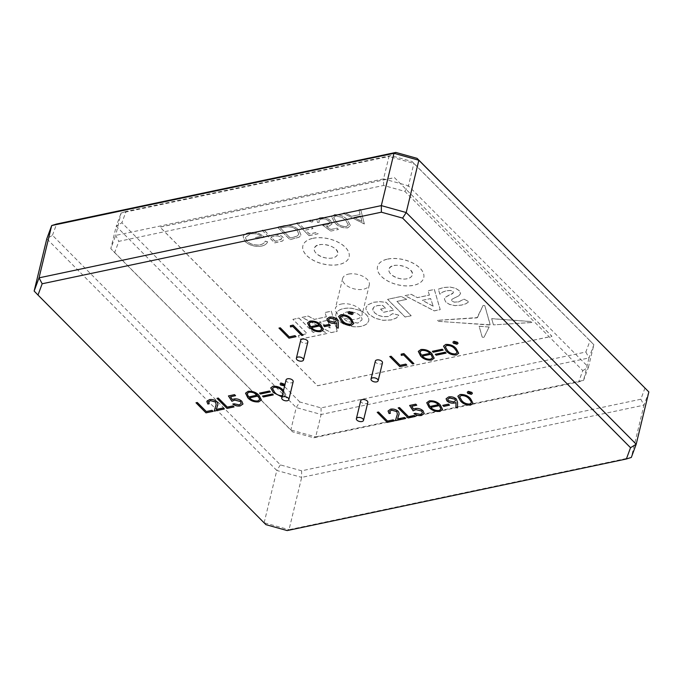 <?xml version="1.0" encoding="UTF-8"?>
<svg xmlns="http://www.w3.org/2000/svg" width="683" height="683" viewBox="0 0 683 683"><rect width="100%" height="100%" fill="white"/><g stroke="black" fill="none" stroke-linecap="round" stroke-linejoin="round"><path stroke-width="0.51" stroke-dasharray="3.42 2.56" d="M292.887 319.345L298.932 318.073L313.173 332.416L321.83 330.589L327.328 333.466L299.564 339.323L298.445 335.524L307.128 333.697L292.887 319.345L298.932 318.073M380.559 309.186L385.349 308.178L382.574 305.378L377.298 305.608L373.755 307.196L372.824 308.707L372.773 309.758L374.54 312.805L378.425 315.444L383.265 316.758L388.234 316.536L392.682 313.659L398.804 315.222L396.567 317.936L391.291 319.968L383.018 320.336L374.933 318.235L368.624 314.06L365.892 309.126L365.994 307.589L367.685 304.934L373.627 302.304L379.637 301.715L385.997 302.321L393.775 310.159L383.641 312.293L380.576 309.109L385.349 308.178M479.116 326.295L489.113 327.029L483.923 337.479L482.224 337.257L479.142 326.218L489.113 327.029M531.314 322.572L493.442 324.877L491.692 318.705L530.887 321.573L531.314 322.572L531.895 322.214L531.314 322.572M490.155 324.801L438.349 321.377L437.957 320.344L476.939 317.868L483.094 305.48L484.793 305.685L490.155 324.801M477.494 317.51L483.112 305.403L484.81 305.608L490.181 324.579L489.702 325.023L438.366 321.3L437.974 320.276L477.477 317.569M437.41 320.634L437.974 320.276L437.41 320.634M458.882 295.782L451.796 299.342L451.745 300.938L454.323 302.108L458.481 301.877L464.047 299.145L468.905 301.766L465.985 303.73L461.648 305.122L455.083 305.651L449.593 304.49L445.717 302.04L444.351 298.915L446.016 296.798L453.41 292.751L453.111 291.59L450.592 290.514L446.417 290.787L442.43 292.222L439.861 294.322L438.366 289.208L443.233 287.62L449.815 287.082L455.348 288.235L459.207 290.659L460.581 293.647L458.882 295.782L455.074 297.703M464.047 299.145L468.922 301.69L466.011 303.653L461.665 305.045L455.1 305.574L449.61 304.413L445.734 301.963L444.343 298.949L445.999 296.874L452.248 293.784L453.41 292.751L453.128 291.513L450.618 290.437L446.434 290.71L442.447 292.145L439.878 294.245L438.384 289.131L443.25 287.543L449.832 287.014L455.365 288.166L459.224 290.582L460.598 293.57L458.899 295.705M455.091 297.626L451.779 299.419L451.728 301.007L454.306 302.176L458.464 301.954L464.03 299.222M406.684 299.367L396.917 301.425L411.157 315.777L405.113 317.049L387.56 299.367L401.177 296.49L406.701 299.291L396.917 301.425M429.436 295.116L427.985 290.838L434.328 289.498L440.202 309.647L434.234 310.902L405.036 295.679L411.234 294.373L417.304 297.668L429.436 295.116L428.002 290.762L434.354 289.421L440.219 309.57L434.251 310.833L405.053 295.602L411.251 294.296L417.322 297.6L429.453 295.039M348.475 274.114A13.72 7.436 13.6 0 1 363.057 276.41A13.72 7.436 13.6 0 1 369.307 284.888A13.72 7.436 13.6 0 1 354.229 288.892A13.72 7.436 13.6 0 1 342.644 278.442A13.72 7.436 13.6 0 1 348.475 274.114M394.424 177.606L551.924 336.267L317.527 385.724L160.027 227.072L394.424 177.606L551.907 336.335L317.51 385.801L160.01 227.14L394.407 177.682M387.62 259.147A23.777 12.892 13.6 0 1 412.899 263.134A23.777 12.892 13.6 0 1 423.733 277.836A23.777 12.892 13.6 0 1 397.591 284.768A23.777 12.892 13.6 0 1 377.511 266.652A23.777 12.892 13.6 0 1 387.62 259.147M312.976 238.35A23.777 12.892 13.6 0 1 338.256 242.328A23.777 12.892 13.6 0 1 349.09 257.039A23.777 12.892 13.6 0 1 322.948 263.971A23.777 12.892 13.6 0 1 302.868 245.854A23.777 12.892 13.6 0 1 312.976 238.35M261.649 246.068C264.884 245.334 266.857 243.916 267.548 241.833L265.209 241.219C264.577 242.935 262.946 244.121 260.308 244.787C255.152 245.581 250.644 244.403 246.794 241.261L245.376 237.436L250.268 234.021C254.272 233.227 258.02 233.996 261.512 236.335L255.314 237.641L256.595 238.93L264.466 237.274C260.214 233.296 255.007 231.793 248.843 232.758C245.573 233.407 243.669 234.764 243.148 236.839L245.077 241.569C249.73 245.547 255.254 247.05 261.649 246.068L261.666 245.991C264.902 245.257 266.874 243.848 267.574 241.756L267.548 241.833M267.574 241.756L265.226 241.142C264.594 242.858 262.964 244.053 260.325 244.71C255.169 245.504 250.661 244.326 246.811 241.184L245.393 237.36L250.285 233.945C254.289 233.151 258.037 233.919 261.538 236.258L255.331 237.564L256.612 238.854L264.483 237.197C260.232 233.219 255.024 231.716 248.86 232.681C245.59 233.33 243.686 234.687 243.165 236.762L245.077 241.569M262.195 230.333L274.694 242.926L282.395 241.073L283.838 239.571L282.788 237.129C281.046 235.456 278.749 234.653 275.906 234.713L269.631 235.789L263.86 229.975L262.195 230.333L274.711 242.849L282.412 240.997L283.855 239.494L282.805 237.052C281.063 235.387 278.766 234.585 275.923 234.645L269.648 235.712L263.886 229.906L262.212 230.256M283.223 225.894L277.46 227.106L289.959 239.699L299.163 237.206L300.998 234.986L298.812 230.026C294.441 226.047 289.242 224.673 283.223 225.894L277.477 227.038L289.976 239.631L299.188 237.138L301.015 234.909L298.83 229.949C294.458 225.971 289.259 224.596 283.24 225.817M296.533 223.085L309.04 235.678L318.099 233.765L316.818 232.468L309.425 234.03L305.574 230.154L312.968 228.6L311.687 227.302L304.294 228.865L298.206 222.735L296.559 223.008L309.04 235.678M309.578 221.403L312.174 222.129L312.686 220.754L310.091 220.028L309.578 221.403L309.297 220.549L309.578 221.403M310.108 219.952L309.604 221.326L312.191 222.052L312.703 220.677L313.002 221.454L312.703 220.677L310.091 220.028M330.743 231.093L338.375 229.488L337.086 228.19L330.76 229.531L326.474 226.432L328.907 226.21L332.006 223.99L330.674 220.857C327.652 218.167 324.024 217.143 319.781 217.792L316.827 219.926L317.629 222.538L319.303 222.188L318.876 220.686L321.155 219.064C324.229 218.628 326.858 219.354 329.052 221.258L329.906 223.264L327.319 224.98L322.581 225.202L330.743 231.093L338.375 229.488M334.397 214.701L331.537 216.801L334.738 222.632C337.744 226.321 342.004 228.096 347.536 227.943L350.464 225.757L347.382 219.96C344.283 216.28 339.955 214.522 334.397 214.701L331.554 216.733L334.755 222.556C337.761 226.244 342.021 228.02 347.553 227.866L350.481 225.68L347.399 219.892C344.3 216.204 339.972 214.453 334.414 214.633M364.372 223.998L360.692 209.544L358.874 209.929L360.137 214.547L351.702 216.323L344.864 212.883L343.045 213.267L364.372 223.998L360.709 209.468L358.899 209.852L360.154 214.471L351.719 216.246L344.881 212.814L343.062 213.198L364.389 223.922M359.839 310.432C365.217 312.951 368.214 315.973 368.829 319.49L368.726 321.027L367.027 323.699C363.834 326.226 359.104 327.225 352.846 326.696L344.761 324.57C339.383 322.052 336.386 319.038 335.763 315.512L335.874 313.975L337.573 311.303C340.791 308.776 345.521 307.777 351.754 308.315L359.856 310.355C365.234 312.874 368.231 315.896 368.846 319.422L368.743 320.95L367.044 323.622C363.851 326.15 359.121 327.148 352.863 326.619L344.778 324.493C339.4 321.983 336.403 318.961 335.788 315.435L335.891 313.907L337.59 311.235C340.808 308.699 345.538 307.7 351.771 308.238L359.856 310.355M326.406 316.852L324.963 312.575L331.306 311.235L337.18 331.383L331.204 332.647L302.006 317.424L308.204 316.109L314.282 319.413L326.406 316.852L324.98 312.498L331.323 311.166L337.197 331.315L331.221 332.57L302.023 317.347L308.221 316.041L314.3 319.337L326.423 316.775M299.82 401.98L121.89 222.743L126.065 211.465L390.855 155.587L412.097 161.504L590.018 340.74L585.852 352.018L321.061 407.896L299.82 401.98L296.234 407.546L290.813 429.949L110.808 248.629L116.23 226.218L296.234 407.546L321.112 414.479L588.994 357.943L583.572 380.354L315.691 436.889L321.112 414.479L321.061 407.896M114.667 252.625L292.589 431.861L313.83 437.777L578.629 381.899L582.795 370.621L404.865 191.385L383.624 185.46L118.833 241.347L114.667 252.625L110.808 248.629L115.692 235.413L383.573 178.886L388.994 156.475L121.113 213.002L115.692 235.413L118.833 241.347M341.227 304.063A13.72 7.436 13.6 0 1 355.809 306.36A13.72 7.436 13.6 0 1 362.058 314.846A13.72 7.436 13.6 0 1 346.981 318.85A13.72 7.436 13.6 0 1 335.396 308.392A13.72 7.436 13.6 0 1 341.227 304.063M412.097 161.504L413.872 163.408L408.451 185.819L588.456 367.147L593.877 344.736L413.872 163.408L388.994 156.475L390.855 155.587M582.795 370.621L588.456 367.147L583.572 380.354L578.629 381.899M585.852 352.018L588.994 357.943L593.877 344.736L590.018 340.74M383.624 185.46L383.573 178.886L408.451 185.819L404.865 191.385M126.065 211.465L121.113 213.002L116.23 226.218L121.89 222.743M313.83 437.777L315.691 436.889L290.813 429.949L292.589 431.861M387.637 259.07A23.777 12.892 13.6 0 1 412.916 263.057A23.777 12.892 13.6 0 1 423.75 277.759A23.777 12.892 13.6 0 1 397.608 284.7A23.777 12.892 13.6 0 1 377.528 266.575A23.777 12.892 13.6 0 1 387.637 259.07M394.091 265.567A11.978 6.497 13.6 0 1 406.829 267.582A11.978 6.497 13.6 0 1 412.284 274.984A11.978 6.497 13.6 0 1 407.188 278.766A11.978 6.497 13.6 0 1 394.45 276.76A11.978 6.497 13.6 0 1 388.994 269.35A11.978 6.497 13.6 0 1 394.091 265.567M312.993 238.273A23.777 12.892 13.6 0 1 338.273 242.26A23.777 12.892 13.6 0 1 349.107 256.962A23.777 12.892 13.6 0 1 322.965 263.894A23.777 12.892 13.6 0 1 302.885 245.778A23.777 12.892 13.6 0 1 312.993 238.273M319.448 244.77A11.978 6.497 13.6 0 1 332.177 246.776A11.978 6.497 13.6 0 1 337.641 254.187A11.978 6.497 13.6 0 1 332.544 257.969A11.978 6.497 13.6 0 1 319.806 255.963A11.978 6.497 13.6 0 1 314.351 248.552A11.978 6.497 13.6 0 1 319.448 244.77M332.561 257.892C324.775 259.881 312.601 253.572 314.368 248.475C315.631 240.16 340.339 246.145 337.658 254.11C337.146 255.98 335.447 257.235 332.561 257.892M407.205 278.69C399.427 280.679 387.252 274.37 389.011 269.273C390.275 260.957 414.982 266.942 412.301 274.908C411.789 276.777 410.09 278.041 407.205 278.69M245.095 241.492C249.747 245.47 255.271 246.973 261.666 245.991M275.095 241.201L270.929 237.01L274.165 236.292C276.624 235.498 278.954 235.874 281.131 237.402L281.703 238.905L275.078 241.278L270.912 237.078L274.148 236.369C276.606 235.575 278.929 235.942 281.114 237.479L281.686 238.973L278.485 240.561L275.078 241.278M280.431 227.977L288.2 226.722C291.991 226.901 294.979 228.096 297.165 230.308L298.847 234.158L297.037 236.147L290.36 237.983L280.406 228.045L288.183 226.799C291.974 226.978 294.962 228.173 297.148 230.384L298.83 234.235L297.02 236.224L290.343 238.06L280.406 228.045M309.058 235.601L318.116 233.688L316.835 232.399L309.442 233.953L305.6 230.086L312.993 228.523L311.704 227.234L304.311 228.788L298.206 222.735M298.223 222.658L296.559 223.008M338.392 229.411L337.112 228.122L330.777 229.454L326.491 226.355L328.924 226.133L332.023 223.922L330.692 220.78C327.669 218.09 324.041 217.074 319.798 217.715L316.844 219.858L317.646 222.462L319.32 222.112L318.901 220.609L321.172 218.987C324.246 218.551 326.875 219.286 329.069 221.181L329.932 223.187L327.336 224.912L322.581 225.202M322.598 225.125L330.76 231.025M336.437 222.206L333.697 217.493L335.754 215.913L341.884 217.228L345.735 220.242L348.364 224.98L346.324 226.568C341.987 226.56 338.691 225.108 336.437 222.206L333.671 217.57L335.729 215.982L341.867 217.305L345.718 220.319L348.347 225.057L346.307 226.636C341.97 226.636 338.666 225.185 336.412 222.282M362.05 221.446L353.905 217.348L360.556 215.948L362.033 221.523L353.888 217.425L360.539 216.024L362.033 221.523M362.007 318.807L361.964 319.909L357.866 323.016L348.253 321.71C345.009 320.114 343.131 318.218 342.627 316.041L343.532 313.506C345.308 312.011 348.006 311.439 351.617 311.798L356.381 313.138C359.625 314.743 361.503 316.63 362.007 318.807L361.939 319.986L357.849 323.093L348.236 321.787C344.992 320.182 343.114 318.295 342.61 316.118L343.515 313.582C345.291 312.08 347.989 311.516 351.6 311.875L356.364 313.215C359.608 314.82 361.478 316.707 361.981 318.884M433.227 306.189L422.367 300.289L430.649 298.539L433.21 306.266L422.35 300.366L430.631 298.616L433.21 306.266M396.934 301.348L411.175 315.7L405.13 316.972L387.577 299.291L401.194 296.422L406.701 299.291M493.459 324.809L491.709 318.628L530.904 321.505L531.331 322.504L493.442 324.877M489.139 326.952L483.94 337.402L482.241 337.18L479.142 326.218M385.366 308.101L382.591 305.31L377.315 305.532L373.772 307.128L372.79 309.681L374.557 312.729L378.442 315.367L383.283 316.681L388.251 316.46L392.699 313.582L398.821 315.153L396.584 317.86L391.308 319.892L383.035 320.267L374.95 318.158L368.641 313.984L365.909 309.049L366.011 307.512L367.702 304.857L373.652 302.228L379.654 301.647L386.015 302.253L393.792 310.082L383.658 312.216L380.576 309.109M298.949 317.996L313.198 332.339L321.847 330.521L327.353 333.389L299.581 339.246L298.462 335.455L307.145 333.62L292.905 319.268M327.609 320.284L330.188 327.934L319.32 322.034L327.609 320.284L330.171 328.011L319.303 322.111L327.592 320.361M283.513 390.514L285.887 395.039L283.539 396.797L281.959 396.943M360.718 400.742A3.654 1.981 -166.4 0 0 363.808 403.525A3.654 1.981 -166.4 0 0 367.83 402.458M286.066 379.944A3.654 1.981 -166.4 0 0 289.157 382.728A3.654 1.981 -166.4 0 0 293.178 381.66M375.36 361.102A3.654 1.981 -166.4 0 0 378.45 363.885A3.654 1.981 -166.4 0 0 382.471 362.818M300.716 340.296A3.654 1.981 -166.4 0 0 303.807 343.088A3.654 1.981 -166.4 0 0 307.828 342.021M284.999 384.375L284.632 385.904M645 387.953L640.833 399.231L643.967 405.156L631.314 457.448L289.029 529.684L301.681 477.391L643.967 405.156L648.85 391.948M640.833 399.231L301.621 470.809L280.389 464.892L52.463 235.285L46.803 238.768L276.794 470.459L264.15 522.751L34.15 291.052M52.463 235.285L56.629 224.007M287.167 530.571L289.029 529.684L264.15 522.751L265.926 524.655M280.389 464.892L276.794 470.459L301.681 477.391L301.621 470.809M278.988 328.028L280.312 327.823M280.329 327.746L289.285 336.864M289.302 336.787L295.005 335.652M295.022 335.584L296.038 336.693M208.52 401.937L209.186 403.747M206.847 401.467L209.365 399.64M209.391 399.572C212.268 399.128 214.761 399.811 216.852 401.613L216.835 401.689M216.852 401.613C217.988 403.115 218.176 404.532 217.433 405.864M216.383 409.339L223.29 407.956M223.307 407.879L224.314 408.989M215.837 405.736L214.197 411.123M215.854 405.659L216.161 404.609M196.012 402.705L197.327 402.5M197.353 402.424L206.309 411.533M206.326 411.465L212.029 410.329M212.046 410.252L213.053 411.362M467.274 392.144L468.333 391.359M468.359 391.291L471.91 392.409M471.936 392.332L472.363 393.485M468.999 391.931L468.683 393.015L470.672 393.613L470.971 392.529M457.866 396.174L460.154 394.492M460.171 394.424C464.628 394.279 468.094 395.688 470.57 398.633L470.553 398.71M470.57 398.633L473.02 403.32M459.582 396.763L461.793 400.486C463.595 402.799 466.233 403.96 469.708 403.969L471.33 402.774M446.093 398.744L448.68 396.849C451.651 396.413 454.212 397.122 456.364 398.966L457.584 402.287L457.49 407.862M447.749 399.29L448.287 400.597L453.751 401.869L455.535 400.673M442.78 405.275L448.483 404.14M448.5 404.071L449.508 405.173M426.747 402.688L429.411 400.759C433.987 400.477 437.615 401.852 440.322 404.891L440.304 404.968M440.322 404.891L442.601 409.484M430.76 407.341C432.851 409.604 435.609 410.637 439.024 410.44L441.005 409.066M428.335 403.107L429.863 406.445L438.435 404.635M409.663 405.395L415.751 404.174M415.768 404.105L416.775 405.207M411.729 406.206L413.539 409.1M413.565 409.023L415.102 408.536M415.119 408.46C418.252 408.007 420.899 408.784 423.076 410.765L423.059 410.842M423.076 410.765L424.186 413.505M414.043 413.522L415.366 413.317M415.384 413.241L420.446 414.436M420.463 414.359L422.453 412.908M280.15 383.855L281.208 383.078M281.225 383.001L284.785 384.128M284.802 384.051L285.246 385.161L284.649 385.827M281.874 383.65L281.558 384.734L283.539 385.323L283.846 384.247M270.741 387.893L273.046 386.134C277.494 385.997 280.961 387.398 283.445 390.352L285.904 394.962L283.539 396.797M283.556 396.729L281.977 396.874M272.457 388.482L274.66 392.196C276.461 394.518 279.099 395.679 282.574 395.688L284.213 394.45L283.189 391.854M284.051 393.28L283.172 391.922M282.574 395.688L284.188 394.526L284.034 393.357M262.52 396.012L272.423 393.989M272.44 393.92L273.32 394.894M259.574 393.041L269.478 391.017M269.495 390.949L270.374 391.922M245.53 393.152L248.202 391.222C252.77 390.941 256.407 392.324 259.105 395.355L259.088 395.431M259.105 395.355L261.384 399.956M249.543 397.813C251.643 400.076 254.392 401.109 257.807 400.912L259.788 399.538M247.118 393.579L248.646 396.908L257.218 395.098M228.446 395.858L234.534 394.646M234.551 394.569L235.558 395.679M230.521 396.669L232.331 399.564M232.348 399.487L233.885 399M233.902 398.923C237.035 398.479 239.69 399.248 241.859 401.228L241.842 401.305M241.859 401.228L242.96 404.003M232.835 403.995L234.149 403.79M234.167 403.713L239.229 404.899M239.246 404.831L241.236 403.371M216.998 398.274L218.321 398.069M218.338 397.993L227.294 407.111M227.311 407.034L233.014 405.898M233.031 405.822L234.038 406.931M290.36 325.629L293.092 325.125M293.109 325.048L303.09 335.199M307.512 322.948L310.193 320.976C314.761 320.694 318.398 322.077 321.095 325.117L321.078 325.185M321.095 325.117L323.375 329.71M311.533 327.567C313.634 329.829 316.383 330.862 319.798 330.666L321.778 329.291M309.109 323.332L310.637 326.662L319.209 324.852M323.554 325.501L329.257 324.365M329.283 324.288L330.29 325.398M326.867 318.97L329.454 317.066C332.425 316.639 334.986 317.347 337.137 319.192L338.358 322.513L338.264 328.088M328.532 319.516L329.069 320.822L334.525 322.094L336.309 320.899M338.648 316.4L340.928 314.718M340.954 314.641C345.402 314.504 348.868 315.905 351.344 318.859L351.327 318.935M351.344 318.859L353.811 323.469M340.365 316.989L342.567 320.703C344.369 323.025 347.007 324.186 350.481 324.194L352.104 322.991M348.048 312.362L349.115 311.585M349.133 311.508L352.693 312.635M352.71 312.558L353.145 313.702M349.781 312.157L349.457 313.241L351.446 313.839L351.754 312.754M389.788 356.483L391.111 356.27M391.128 356.202L400.084 365.311M400.101 365.243L405.804 364.107M405.822 364.03L406.829 365.14M401.16 354.084L403.892 353.581M403.909 353.504L413.889 363.646M452.931 342.063L453.999 341.287M454.016 341.21L457.576 342.328M457.593 342.26L458.037 343.37M454.665 341.859L454.34 342.934L456.329 343.532L456.637 342.456M377.229 412.233L378.544 412.028M378.561 411.951L387.517 421.07M387.543 420.993L393.246 419.866M393.263 419.789L394.27 420.899M389.728 411.465L390.403 413.275M388.064 410.995L390.582 409.177M390.599 409.1C393.485 408.656 395.978 409.339 398.069 411.149L398.052 411.226M398.069 411.149C399.205 412.652 399.393 414.069 398.65 415.401M397.591 418.875L404.498 417.484M404.524 417.415L405.531 418.517M395.431 420.574L397.045 415.264M397.062 415.187L397.378 414.146M398.215 407.811L399.538 407.597M399.555 407.529L408.511 416.639M408.528 416.562L414.231 415.435M414.248 415.358L415.255 416.468M418.32 351.361L420.984 349.431C425.56 349.15 429.189 350.524 431.895 353.563L431.878 353.64M431.895 353.563L434.175 358.157M422.333 356.022C424.425 358.276 427.182 359.309 430.597 359.113L432.578 357.738M419.908 351.788L421.437 355.117L430.008 353.307M432.365 351.25L442.268 349.226M442.285 349.15L443.165 350.131M435.31 354.221L445.214 352.197M445.231 352.121L446.11 353.102M443.532 346.102L445.811 344.42M445.837 344.343C450.285 344.198 453.751 345.607 456.227 348.561L456.21 348.629M456.227 348.561L458.686 353.205M445.248 346.691L447.45 350.405C449.252 352.727 451.89 353.888 455.365 353.888L456.987 352.693M342.644 278.442L335.396 308.392M369.307 284.888L362.058 314.846"/><path stroke-width="1.02" d="M435.293 354.289L445.214 352.197L446.11 353.102L436.189 355.194L435.293 354.289M431.878 353.64L434.166 358.199L431.485 360.095C426.935 360.393 423.315 359.036 420.617 356.014L418.303 351.395L420.967 349.5C425.543 349.226 429.172 350.601 431.878 353.64M391.538 410.227L389.72 411.507L390.403 413.275L389.062 413.556L388.055 411.038L390.582 409.177C393.468 408.733 395.952 409.416 398.052 411.226C399.179 412.72 399.376 414.137 398.633 415.469L397.574 418.944L404.498 417.484L405.531 418.517L395.414 420.651L397.369 414.18L396.797 411.584L391.555 410.15L389.728 411.465M398.846 414.692L397.574 418.944M453.375 343.216L452.923 342.098L453.999 341.287L457.576 342.328L458.02 343.438L456.944 344.258L453.375 343.216L452.931 342.063M399.768 366.626L389.771 356.56L391.111 356.27L400.084 365.311L405.804 364.107L406.829 365.14L399.768 366.626L389.848 356.543M351.446 325.304C347.032 325.424 343.626 324.015 341.218 321.07L338.64 316.434L340.928 314.718C345.385 314.573 348.851 315.981 351.327 318.935L353.794 323.546L351.463 325.236C347.049 325.356 343.643 323.938 341.235 320.993L341.218 321.07M324.562 326.611L323.537 325.578L329.257 324.365L330.29 325.398L324.562 326.611L323.614 325.56M290.497 326.926L290.343 325.706L293.092 325.125L303.09 335.199L301.758 335.481L292.785 326.44L290.497 326.926L290.369 325.697M228.429 395.935L234.534 394.646L235.558 395.679L230.504 396.746L232.331 399.564L233.885 399C237.018 398.556 239.665 399.324 241.842 401.305L242.952 404.046L240.177 405.95C237.445 406.359 234.995 405.728 232.818 404.071L234.149 403.79L239.229 404.899L241.227 403.414L240.467 401.553L234.67 400.084L231.904 401.297L228.429 395.935M259.557 393.118L269.478 391.017L270.374 391.922L260.454 394.023L259.557 393.118M281.959 396.943L273.311 392.563L270.733 387.927L273.029 386.211C277.477 386.066 280.944 387.474 283.419 390.428L283.513 390.514M409.646 405.463L415.751 404.174L416.775 405.207L411.712 406.283L413.539 409.1L415.102 408.536C418.235 408.084 420.882 408.852 423.059 410.842L424.169 413.574L421.394 415.486C418.662 415.887 416.212 415.264 414.026 413.599L415.366 413.317L420.446 414.436L422.444 412.942L421.684 411.081L415.887 409.612L413.121 410.825L409.646 405.463M443.788 406.385L442.763 405.352L448.483 404.14L449.508 405.173L443.788 406.385L442.84 405.335M470.672 405.087C466.258 405.207 462.843 403.79 460.444 400.844L457.858 396.217L460.154 394.492C464.611 394.356 468.077 395.756 470.553 398.71L473.02 403.32L470.689 405.01C466.276 405.13 462.869 403.713 460.462 400.767L460.444 400.844M205.993 412.848L195.995 402.782L197.327 402.5L206.309 411.533L212.029 410.329L213.053 411.362L205.993 412.848L196.072 402.765M288.977 338.179L278.971 328.105L280.312 327.823L289.285 336.864L295.005 335.652L296.038 336.693L288.977 338.179L279.048 328.088M363.493 420.387L367.83 402.458A3.654 1.981 -166.4 0 0 366.156 400.195A3.654 1.981 -166.4 0 0 362.272 399.589A3.654 1.981 -166.4 0 0 360.718 400.742L356.381 418.67A3.654 1.981 -166.4 0 0 358.046 420.933A3.654 1.981 -166.4 0 0 361.93 421.539A3.654 1.981 -166.4 0 0 363.493 420.387A3.654 1.981 -166.4 0 0 361.819 418.124A3.654 1.981 -166.4 0 0 357.935 417.509A3.654 1.981 -166.4 0 0 356.381 418.67M288.841 399.589L293.178 381.66A3.654 1.981 -166.4 0 0 291.513 379.398A3.654 1.981 -166.4 0 0 287.628 378.783A3.654 1.981 -166.4 0 0 286.066 379.944L281.729 397.865A3.654 1.981 -166.4 0 0 283.402 400.127A3.654 1.981 -166.4 0 0 287.287 400.742A3.654 1.981 -166.4 0 0 288.841 399.589A3.654 1.981 -166.4 0 0 287.176 397.327A3.654 1.981 -166.4 0 0 283.291 396.712A3.654 1.981 -166.4 0 0 281.729 397.865M378.134 380.747L382.471 362.818A3.654 1.981 -166.4 0 0 380.807 360.556A3.654 1.981 -166.4 0 0 376.914 359.941A3.654 1.981 -166.4 0 0 375.36 361.102L371.023 379.022A3.654 1.981 -166.4 0 0 372.687 381.285A3.654 1.981 -166.4 0 0 376.581 381.899A3.654 1.981 -166.4 0 0 378.134 380.747A3.654 1.981 -166.4 0 0 376.47 378.484A3.654 1.981 -166.4 0 0 372.577 377.87A3.654 1.981 -166.4 0 0 371.023 379.022M303.491 359.95L307.828 342.021A3.654 1.981 -166.4 0 0 306.163 339.758A3.654 1.981 -166.4 0 0 302.27 339.144A3.654 1.981 -166.4 0 0 300.716 340.296L296.379 358.225A3.654 1.981 -166.4 0 0 298.044 360.487A3.654 1.981 -166.4 0 0 301.937 361.102A3.654 1.981 -166.4 0 0 303.491 359.95A3.654 1.981 -166.4 0 0 301.826 357.687A3.654 1.981 -166.4 0 0 297.933 357.072A3.654 1.981 -166.4 0 0 296.379 358.225M630.537 447.715L402.611 218.108L381.379 212.191L42.167 283.769L38 295.047L265.926 524.655L287.167 530.571L626.371 458.993L630.537 447.715L636.197 444.232L648.85 391.948L418.85 160.249L406.206 212.541L636.197 444.232L631.314 457.448L626.371 458.993M210.33 400.69L208.503 401.971L209.186 403.747L207.845 404.029L206.838 401.502L209.365 399.64C212.251 399.205 214.744 399.888 216.835 401.689C217.971 403.192 218.159 404.609 217.416 405.941L216.357 409.416L223.29 407.956L224.314 408.989L214.197 411.123L216.152 404.643L215.58 402.056L210.347 400.614L208.52 401.937M217.629 405.156L216.357 409.416M467.718 393.297L467.266 392.179L468.333 391.359L471.91 392.409L472.363 393.519L471.287 394.33L467.718 393.297L467.274 392.144M457.567 402.364L457.49 407.862L455.92 407.589L455.996 402.62L454.511 403.03C451.608 403.474 449.098 402.799 446.989 401.006L446.084 398.778L448.663 396.917C451.634 396.49 454.195 397.199 456.346 399.043L457.567 402.364M440.304 404.968L442.593 409.527L439.912 411.422C435.361 411.721 431.741 410.363 429.044 407.341L426.73 402.722L429.394 400.827C433.97 400.554 437.598 401.928 440.304 404.968M284.632 385.904L280.585 385.007L280.132 383.897L281.208 383.078L284.999 384.375M262.503 396.089L272.423 393.989L273.32 394.894L263.399 396.985L262.503 396.089M259.088 395.431L261.376 399.99L258.695 401.886C254.144 402.193 250.524 400.827 247.827 397.805L245.521 393.195L248.185 391.299C252.753 391.017 256.39 392.392 259.088 395.431M226.987 408.425L216.981 398.351L218.321 398.069L227.294 407.111L233.014 405.898L234.038 406.931L226.987 408.425L217.057 398.334M321.078 325.185L323.366 329.744L320.686 331.639C316.135 331.947 312.515 330.589 309.817 327.567L307.512 322.948L310.176 321.053C314.743 320.771 318.38 322.154 321.078 325.185M338.341 322.589L338.264 328.088L336.702 327.814L336.77 322.846L335.285 323.255C332.382 323.691 329.88 323.016 327.763 321.232L326.858 319.004L329.437 317.143C332.408 316.716 334.969 317.424 337.12 319.268L338.341 322.589M348.492 313.514L348.04 312.404L349.115 311.585L352.693 312.635L353.137 313.745L352.061 314.556L348.492 313.514L348.048 312.362M401.288 355.373L401.143 354.161L403.892 353.581L413.889 363.646L412.558 363.928L403.585 354.895L401.288 355.373L401.169 354.153M387.21 422.384L377.212 412.31L378.544 412.028L387.517 421.07L393.246 419.866L394.27 420.899L387.21 422.384L377.289 412.293M408.195 417.953L398.198 407.879L399.538 407.597L408.511 416.639L414.231 415.435L415.255 416.468L408.195 417.953L398.274 407.862M432.348 351.318L442.268 349.226L443.165 350.131L433.244 352.223L432.348 351.318M456.329 355.006C451.915 355.126 448.509 353.709 446.101 350.763L443.515 346.136L445.811 344.42C450.268 344.275 453.734 345.683 456.21 348.629L458.677 353.248L456.346 354.929C451.933 355.049 448.526 353.64 446.119 350.695L446.101 350.763M42.167 283.769L39.033 277.844L34.15 291.052L46.803 238.768L51.686 225.552L39.033 277.844L381.319 205.609L393.971 153.316L51.686 225.552L56.629 224.007L395.833 152.429L417.074 158.345L648.85 391.948M381.379 212.191L381.319 205.609L406.206 212.541L402.611 218.108M417.074 158.345L418.85 160.249L393.971 153.316L395.833 152.429M34.15 291.052L38 295.047M295.978 336.634L288.994 338.102M209.135 403.687L207.845 404.029M207.871 403.952L206.847 401.467M217.638 405.121L217.433 405.864M224.255 408.929L214.223 411.046M216.152 404.643L215.58 402.056M215.597 401.98L210.347 400.614M212.994 411.303L206.01 412.78M472.363 393.485L471.287 394.33M471.304 394.262L467.735 393.22M470.647 393.69L470.971 392.529L470.672 393.613L470.971 392.529L468.999 391.931L468.666 393.092L470.647 393.69L470.954 392.605L468.982 392.008L468.666 393.092M460.462 400.767L457.866 396.174M473.029 403.286L470.689 405.01M471.33 402.774L471.185 401.561L469.23 398.915C467.368 396.618 464.705 395.466 461.247 395.44L459.582 396.763M461.23 395.517L459.574 396.806L461.776 400.554C463.578 402.876 466.216 404.037 469.691 404.046L471.321 402.808L471.168 401.638L469.212 398.992C467.351 396.695 464.688 395.534 461.23 395.517L461.247 395.44M457.49 407.785L455.92 407.589M455.945 407.512L455.996 402.62M456.013 402.543L454.511 403.03M454.528 402.953C451.625 403.397 449.124 402.722 447.006 400.93L446.989 401.006M447.006 400.93L446.093 398.744M455.535 400.673L454.972 399.188L449.636 397.89L447.749 399.29M448.27 400.673L453.725 401.946L455.527 400.716L454.946 399.265L449.619 397.967L447.741 399.324L448.27 400.673M449.457 405.121L443.805 406.308M442.601 409.484L439.912 411.422M439.929 411.345C435.378 411.653 431.758 410.287 429.061 407.264L429.044 407.341M429.061 407.264L426.747 402.688M441.005 409.066L439.34 405.531L430.742 407.418C432.834 409.68 435.592 410.714 439.007 410.517L440.996 409.108L439.323 405.608L430.742 407.418M430.307 401.664L428.326 403.149L429.838 406.513L438.435 404.635C436.335 402.449 433.628 401.459 430.307 401.664L428.335 403.107M438.418 404.703C436.317 402.526 433.611 401.536 430.29 401.732M416.715 405.156L411.712 406.283M424.177 413.539L421.394 415.486M421.411 415.409C418.679 415.81 416.229 415.187 414.043 413.522M422.453 412.908L421.684 411.081M421.701 411.004L415.887 409.612M415.904 409.544L413.121 410.825M413.138 410.748L409.706 405.454M284.649 385.827L280.585 385.007M280.602 384.939L280.15 383.855M283.522 385.4L283.846 384.247L283.539 385.323L283.846 384.247L281.874 383.65L281.533 384.802L283.522 385.4L283.829 384.324L281.857 383.726L281.533 384.802M281.977 396.874L273.311 392.563M273.328 392.486L270.741 387.893M283.189 391.854L282.105 390.625C280.235 388.337 277.571 387.176 274.114 387.159L272.457 388.482M274.114 387.159L272.449 388.516L274.643 392.273C276.444 394.595 279.082 395.756 282.557 395.756M282.105 390.625L282.088 390.702C280.218 388.414 277.554 387.252 274.096 387.235M283.172 391.922L282.088 390.702M273.268 394.834L263.399 396.985M263.416 396.917L262.579 396.072M270.314 391.863L260.454 394.023M260.471 393.946L259.634 393.101M261.384 399.956L258.695 401.886M258.712 401.809C254.161 402.116 250.541 400.759 247.844 397.737L247.827 397.805M247.844 397.737L245.53 393.152M258.131 396.003L249.526 397.89C251.626 400.144 254.375 401.177 257.79 400.981L259.796 399.495L258.131 396.003L249.526 397.89M249.09 392.127L247.109 393.613L248.629 396.985L257.218 395.098C255.126 392.913 252.411 391.922 249.09 392.127L247.118 393.579M257.201 395.175C255.101 392.99 252.394 391.999 249.073 392.204M259.796 399.495L258.106 396.072M235.507 395.619L230.504 396.746M242.96 404.003L240.177 405.95M240.194 405.881C237.462 406.283 235.012 405.651 232.835 403.995M241.227 403.414L240.467 401.553M240.484 401.476L234.67 400.084M234.687 400.007L231.904 401.297M231.921 401.22L228.489 395.918M233.987 406.872L227.004 408.349M303.039 335.14L301.758 335.481M301.775 335.404L292.785 326.44M292.802 326.363L290.514 326.85M323.375 329.71L320.686 331.639M320.703 331.571C316.161 331.87 312.532 330.512 309.834 327.49L309.817 327.567M309.834 327.49L307.521 322.905M321.778 329.291L320.122 325.757L311.516 327.644C313.617 329.906 316.366 330.939 319.781 330.743L321.77 329.326L320.096 325.834L311.516 327.644M319.192 324.929L319.209 324.852C317.117 322.675 314.402 321.684 311.081 321.881L309.1 323.375L310.62 326.739L319.192 324.929C317.091 322.743 314.385 321.753 311.064 321.958L309.1 323.375M330.231 325.339L324.579 326.534M338.264 328.011L336.702 327.814M336.719 327.738L336.77 322.846M336.787 322.769L335.285 323.255M335.302 323.179C332.399 323.622 329.898 322.948 327.78 321.155L327.763 321.232M327.78 321.155L326.867 318.97M336.309 320.899L335.746 319.413L330.41 318.116L328.532 319.516M329.044 320.899L334.508 322.163L336.301 320.942L335.729 319.49L330.393 318.193L328.523 319.55L329.044 320.899M341.235 320.993L338.648 316.4M353.803 323.511L351.463 325.236M352.104 322.991L351.958 321.787L350.012 319.14C348.142 316.844 345.478 315.683 342.021 315.666L340.365 316.989M342.004 315.742L340.356 317.023L342.55 320.779C344.352 323.102 346.99 324.263 350.464 324.263L352.095 323.033L351.941 321.864L349.986 319.209C348.125 316.921 345.461 315.759 342.004 315.742L342.021 315.666M353.145 313.702L352.061 314.556M352.078 314.479L348.509 313.446M351.429 313.907L351.754 312.754L351.446 313.839L351.754 312.754L349.781 312.157L349.44 313.309L351.429 313.907L351.728 312.831L349.756 312.233L349.44 313.309M406.769 365.081L399.786 366.558M413.83 363.595L412.558 363.928M412.575 363.86L403.585 354.895M403.602 354.819L401.305 355.297M458.028 343.404L456.944 344.258M456.961 344.181L453.392 343.139M456.312 343.609L456.637 342.456L456.329 343.532L456.637 342.456L454.665 341.859L454.323 343.011L456.312 343.609L456.611 342.524L454.639 341.927L454.323 343.011M394.211 420.839L387.227 422.307M390.352 413.215L389.062 413.556M389.079 413.48L388.064 410.995M398.855 414.658L398.65 415.401M405.471 418.457L395.44 420.574M397.378 414.146L396.797 411.584M396.814 411.507L391.555 410.15M415.196 416.408L408.221 417.885M434.175 358.157L431.485 360.095M431.502 360.018C426.952 360.325 423.332 358.959 420.634 355.937L420.617 356.014M420.634 355.937L418.32 351.361M432.57 357.781L430.913 354.204L422.316 356.091C424.408 358.353 427.165 359.386 430.58 359.19L432.57 357.781L430.896 354.281L422.316 356.091M421.881 350.336L419.9 351.822L421.411 355.186L430.008 353.307C427.908 351.122 425.202 350.131 421.881 350.336L419.908 351.788M429.991 353.376C427.891 351.199 425.185 350.208 421.863 350.413M443.105 350.072L433.244 352.223M433.261 352.146L432.416 351.301M446.05 353.043L436.189 355.194M436.206 355.117L435.37 354.272M446.119 350.695L443.532 346.102M458.686 353.205L456.346 354.929M456.987 352.693L456.842 351.489L454.887 348.834C453.025 346.537 450.362 345.385 446.904 345.367L445.248 346.691L447.433 350.481C449.235 352.795 451.873 353.956 455.348 353.965L456.978 352.735L456.825 351.557L454.869 348.911C453.008 346.614 450.345 345.461 446.887 345.444L445.256 346.648"/></g></svg>

